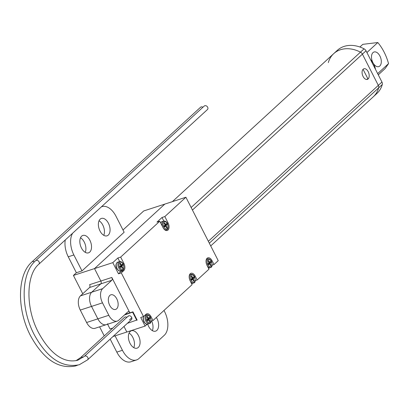 <?xml version="1.0" encoding="UTF-8"?>
<svg xmlns="http://www.w3.org/2000/svg" width="409" height="409" viewBox="0 0 409 409"><rect width="100%" height="100%" fill="white"/><g stroke="black" fill="none" stroke-linecap="round" stroke-linejoin="round"><path stroke-width="0.61" d="M143.789 316.336A4.576 2.694 72 0 0 144.152 321.689A4.576 2.694 72 0 0 147.675 324.107A9.146 5.389 72 0 0 148.574 326.316A9.146 5.389 72 0 0 155.614 331.147A9.146 5.389 72 0 0 157.005 318.58A9.146 5.389 72 0 0 156.356 317.44M138.457 335.595A9.146 5.389 72 0 0 131.417 330.758A9.146 5.389 72 0 0 130.026 343.325A9.146 5.389 72 0 0 137.071 348.161A9.146 5.389 72 0 0 138.457 335.595M133.794 347.645A9.146 5.389 72 0 0 132.833 337.42A9.146 5.389 72 0 0 129.065 333.1M89.893 240.277A9.146 5.389 72 0 0 82.848 235.446A9.146 5.389 72 0 0 81.463 248.012A9.146 5.389 72 0 0 88.502 252.844A9.146 5.389 72 0 0 89.893 240.277M85.23 252.333A9.146 5.389 72 0 0 84.269 242.108A9.146 5.389 72 0 0 80.501 237.782M108.436 223.263A9.146 5.389 72 0 0 101.396 218.432A9.146 5.389 72 0 0 100.006 230.998A9.146 5.389 72 0 0 107.051 235.829A9.146 5.389 72 0 0 108.436 223.263M103.774 235.318A9.146 5.389 72 0 0 102.812 225.093A9.146 5.389 72 0 0 99.044 220.773M122.991 229.976L143.728 210.952L164.817 204.096L94.515 268.59L100.849 281.019A2.193 1.293 -108 0 1 100.813 283.861L91.708 292.215A10.977 6.467 72 0 0 91.524 306.418L97.858 318.846A10.977 6.467 72 0 0 106.309 324.649A10.977 6.467 72 0 0 107.787 323.775M149.362 323.56C151.161 323.361 151.494 321.259 150.369 317.251C149.438 315.39 148.16 314.593 146.534 314.858A4.576 2.694 -108 0 0 145.839 321.142A4.576 2.694 -108 0 0 149.362 323.56L147.675 324.107C146.867 324.853 145.589 324.056 143.835 321.714L143.073 318.79L143.523 316.571L121.289 272.89L123.82 270.569A5.491 3.231 72 0 0 123.912 263.468L120.665 257.092L159.776 221.213L163.027 227.588A5.491 3.231 72 0 0 167.25 230.487A5.491 3.231 72 0 0 168.084 222.951L164.837 216.571L185.911 197.24L218.232 260.681L214.019 264.546L212.072 260.722A5.491 3.231 72 0 0 207.844 257.818A5.491 3.231 72 0 0 207.01 265.359L208.963 269.183L197.158 280.012L195.211 276.187A5.491 3.231 72 0 0 190.983 273.284A5.491 3.231 72 0 0 190.154 280.825L192.102 284.649L152.986 320.533L151.039 316.704A5.491 3.231 72 0 0 146.811 313.805A5.491 3.231 72 0 0 146.074 314.245L143.544 316.566L140.732 317.476L145.118 326.085L126.836 332.026L123.988 326.438L126.836 332.026L112.996 336.525M101.371 206.852A18.298 10.777 72 0 1 101.938 206.637A18.298 10.777 72 0 1 116.023 216.305L124.147 232.246L81.994 270.906L76.371 272.737L73.421 275.441L82.756 293.759M86.606 322.507L108.825 315.283L102.49 302.849L80.271 310.073L86.606 322.507A10.977 6.467 -108 0 0 95.057 328.304L106.309 324.649A10.977 6.467 -108 0 1 97.858 318.846L91.524 306.418A10.977 6.467 -108 0 1 91.708 292.215L100.813 283.861A2.193 1.293 72 0 0 100.849 281.019L94.515 268.59L73.421 275.441M99.602 326.827L104.244 335.932M152.342 330.636A9.146 5.389 72 0 0 151.647 320.968M116.816 352.113L122.439 350.288A18.298 10.777 72 0 0 136.524 359.956L130.9 361.781A18.298 10.777 -108 0 1 116.816 352.113L110.185 339.102M76.371 272.737L68.252 256.796A18.298 10.777 -108 0 1 65.266 239.971M89.561 287.517L80.455 295.871L91.708 292.215L102.674 288.647L111.78 280.298L89.561 287.517A2.193 1.293 72 0 0 89.602 284.679L111.815 277.455L129.847 312.839L125.108 314.383M80.271 310.073A10.977 6.467 -108 0 1 80.455 295.871M122.439 350.288L115.082 335.845M163.989 310.441L164.592 311.622A18.298 10.777 72 0 1 164.28 335.293L138.994 358.494A18.298 10.777 72 0 1 136.524 359.956M81.994 270.906L73.876 254.971L68.252 256.796M72.633 233.217A18.298 10.777 72 0 0 73.876 254.971M116.785 298.861A7.684 4.525 -108 0 1 115.619 309.414A7.684 4.525 -108 0 1 109.704 305.354A7.684 4.525 -108 0 1 110.87 294.802A7.684 4.525 -108 0 1 116.785 298.861M119.658 261.555L117.853 258.007L112.792 262.644L94.515 268.59L164.817 204.096L185.911 197.24M136.77 320.252L137.163 320.124L132.94 311.837L129.847 312.839A2.193 1.293 -108 0 0 128.155 311.684A2.193 1.293 -108 0 0 127.859 311.857L118.753 320.206A10.977 6.467 72 0 1 117.276 321.085L106.309 324.649M112.792 262.644L118.477 273.805L121.289 272.89M117.853 258.007L120.665 257.092M163.83 221.039L162.025 217.486L156.964 222.128L159.776 221.213M162.025 217.486L164.837 216.571M212.113 265.165L214.019 264.546M195.251 280.63L197.158 280.012M151.079 321.152L152.986 320.533M145.118 326.085L147.168 324.204M102.674 288.647A10.977 6.467 72 0 0 102.49 302.849M108.825 315.283A10.977 6.467 72 0 0 117.276 321.085M111.815 277.455A2.193 1.293 -108 0 1 111.78 280.298M118.477 273.805L121.008 271.484A5.491 3.231 72 0 0 121.683 270.502M145.982 315.037A5.491 3.231 72 0 0 145.476 314.792M165.66 230.369A5.491 3.231 72 0 0 165.855 229.981M190.154 274.516A5.491 3.231 72 0 0 189.766 274.321M207.015 259.05A5.491 3.231 72 0 0 206.627 258.856M368.115 78.942A5.578 3.287 -108 0 1 367.364 79.387A5.578 3.287 -108 0 1 362.768 75.783A5.578 3.287 -108 0 1 363.161 69.218A5.578 3.287 -108 0 1 363.913 68.773A5.578 3.287 -108 0 1 368.514 72.378A5.578 3.287 -108 0 1 368.115 78.942M172.383 201.637L333.698 53.661A29.274 22.848 47.5 0 1 360.462 52.163A3.661 2.858 47.5 0 1 362.405 54.131L378.32 85.369A3.661 2.858 47.5 0 1 378.652 87.858A29.274 22.848 47.5 0 1 373.274 96.805A29.274 22.848 -132.5 0 0 378.652 87.858A3.661 2.858 -132.5 0 0 378.32 85.369L362.405 54.131A3.661 2.858 -132.5 0 0 360.462 52.163A29.274 22.848 -132.5 0 0 333.698 53.661A29.274 22.848 -132.5 0 0 328.325 62.608M363.064 69.315L367.885 78.773L366.633 79.479M210.717 245.921L376.899 93.482A29.274 22.848 -132.5 0 0 382.277 84.535L209.321 243.186M208.35 241.279L381.945 82.04L366.029 50.808L192.434 210.047M191.136 207.491L364.087 48.84A29.274 22.848 -132.5 0 0 337.323 50.338L333.698 53.661M381.945 82.04A3.661 2.858 47.5 0 1 382.277 84.535M364.087 48.84A3.661 2.858 47.5 0 1 366.029 50.808M148.38 319.864L149.474 321.648L149.98 321.183L149.167 319.593L147.271 320.237M147.721 318.202L148.355 317.998L147.542 316.402L147.036 316.868L147.843 318.933L147 319.705L147.485 320.666L148.329 319.889M148.355 317.998L148.636 318.192L149.53 317.389L150.016 318.345L149.173 319.117L149.167 319.593M147.133 319.971L147.915 318.723M148.048 318.984L150.016 318.345M149.341 321.392L149.98 321.183M192.552 279.342L191.443 279.715L192.552 279.342L193.646 281.126L194.152 280.666L193.339 279.071L191.432 279.69M191.893 277.685L192.527 277.476L191.714 275.881L191.213 276.346L192.015 278.417L191.172 279.189L191.663 280.145L192.501 279.373M192.527 277.476L192.808 277.67L193.702 276.867L194.188 277.823L193.345 278.595L193.339 279.071M191.305 279.449L192.087 278.202M192.22 278.463L194.188 277.823M193.513 280.871L194.152 280.666M165.425 226.105L166.519 227.89L167.025 227.43L166.212 225.834L164.316 226.479M164.766 224.449L165.405 224.239L164.592 222.644L164.086 223.109L164.899 224.705L164.888 225.175L164.05 225.952L164.536 226.908L165.379 226.131M165.405 224.239L165.686 224.434L166.575 223.631L167.066 224.587L166.223 225.359L166.212 225.834M164.183 226.213L164.96 224.965M165.093 225.226L167.066 224.587M166.391 227.634L167.025 227.43M121.253 266.622L122.347 268.411L122.853 267.946L122.04 266.356L120.144 267M120.594 264.966L121.228 264.761L120.42 263.166L119.914 263.631L120.727 265.226L120.716 265.697L119.873 266.469L120.364 267.425L121.207 266.653M121.228 264.761L121.514 264.955L122.403 264.153L122.889 265.109L122.051 265.881L122.04 266.356M120.006 266.729L120.788 265.487M120.921 265.748L122.889 265.109M122.219 268.156L122.853 267.946M130.849 319.961A2.377 1.856 -132.5 0 0 131.401 319.644A2.377 1.856 -132.5 0 0 131.412 316.949A2.377 1.856 -132.5 0 0 128.738 315.814A2.377 1.856 -132.5 0 0 128.186 316.137A2.377 1.856 -132.5 0 0 127.828 316.643L128.717 315.825M127.041 317.185A1.431 1.115 47.5 0 1 126.453 317.087A2.377 1.856 -132.5 0 0 125.082 317.006A2.377 1.856 -132.5 0 0 124.53 317.323L80.691 357.532A2.377 1.856 -132.5 0 1 81.243 357.215A2.377 1.856 -132.5 0 1 82.991 357.481M137.081 319.966L127.398 323.309M107.618 324.225L110.026 328.959L112.843 328.044M133.022 311.995L124.459 314.976M132.685 312.302L136.744 320.273M34.387 261.924A2.377 1.856 47.5 0 0 32.516 261.581A2.377 1.856 47.5 0 0 31.963 261.898L200.563 107.245A2.377 1.856 47.5 0 1 202.93 107.235M35.619 260.712L204.219 106.054A2.377 1.856 47.5 0 1 207.654 107.214A2.377 1.856 47.5 0 1 207.435 109.561L38.835 264.219A2.377 1.856 47.5 0 0 39.054 261.872A2.377 1.856 47.5 0 0 36.171 260.39A2.377 1.856 47.5 0 0 35.619 260.712C20.701 273.606 20.486 308.509 34.182 334.562C47.132 358.177 62.168 368.238 79.295 364.746L87.567 359.854A2.377 1.856 -132.5 0 0 87.787 357.507A2.377 1.856 -132.5 0 0 84.903 356.029A2.377 1.856 -132.5 0 0 84.351 356.346L128.186 316.137M209.413 263.877L208.304 264.25L209.413 263.877L210.507 265.661L211.013 265.201L210.2 263.606L208.288 264.224M208.754 262.22L209.388 262.011L208.575 260.415L208.069 260.881L208.876 262.946L208.033 263.723L208.518 264.679L209.362 263.907M209.388 262.011L209.669 262.205L210.563 261.402L211.049 262.358L210.206 263.13L210.2 263.606M208.166 263.984L208.948 262.736M209.081 262.997L211.049 262.358M210.374 265.405L211.013 265.201M375.467 69.336A16.467 12.853 -132.5 0 0 373.729 64.162A16.467 12.853 -132.5 0 0 370.452 59.484M359.9 47.004L362.809 44.341L377.804 42.531L366.904 52.531M379.808 65.997A7.684 4.525 -108 0 1 378.77 66.611A7.684 4.525 -108 0 1 372.441 61.641A7.684 4.525 -108 0 1 372.982 52.608A7.684 4.525 -108 0 1 374.02 51.994A7.684 4.525 -108 0 1 380.35 56.958A7.684 4.525 -108 0 1 379.808 65.997M377.804 42.531A35.695 21.023 -108 0 1 388.55 63.63L377.655 73.625M378.274 74.842L385.068 68.61L388.55 63.63M121.008 271.484L123.82 270.569M123.094 263.733L123.912 263.468M150.215 316.975L151.039 316.704M167.266 223.217L168.084 222.951M194.393 276.453L195.211 276.187M211.248 260.988L212.072 260.722M146.739 320.651A3.845 2.265 72 0 0 150.215 322.374A3.845 2.265 72 0 0 150.277 317.399A3.845 2.265 72 0 0 146.805 315.676A3.845 2.265 72 0 0 146.739 320.651M144.847 315.405A4.576 2.694 72 0 0 144.781 315.431L146.534 314.858M148.579 318.197L147.838 318.437M147.204 319.756L149.173 319.117M189.193 277.471A4.576 2.694 -108 0 1 190.706 274.337C192.332 274.071 193.61 274.874 194.541 276.735C195.666 280.738 195.333 282.844 193.534 283.038A4.576 2.694 -108 0 1 190.349 281.213M190.911 280.129A3.845 2.265 72 0 0 194.387 281.852A3.845 2.265 72 0 0 194.454 276.883A3.845 2.265 72 0 0 190.977 275.16A3.845 2.265 72 0 0 190.911 280.129M191.591 283.647A4.576 2.694 72 0 0 191.847 283.585L191.591 283.652M192.751 277.675L192.01 277.916M191.376 279.235L193.345 278.595M162.598 226.744A4.576 2.694 -108 0 1 163.58 221.1C165.205 220.834 166.483 221.632 167.414 223.493C168.544 227.501 168.206 229.602 166.407 229.802A4.576 2.694 -108 0 1 163.344 228.156M163.784 226.893A3.845 2.265 72 0 0 167.261 228.616A3.845 2.265 72 0 0 167.327 223.646A3.845 2.265 72 0 0 163.851 221.923A3.845 2.265 72 0 0 163.784 226.893M163.58 221.1L161.892 221.652A4.576 2.694 72 0 0 160.665 222.951M165.63 224.439L164.883 224.679M164.254 225.998L166.223 225.359M119.408 261.622C121.033 261.356 122.311 262.154 123.242 264.015C124.372 268.023 124.034 270.124 122.235 270.323A4.576 2.694 -108 0 1 118.712 267.905A4.576 2.694 -108 0 1 119.408 261.622L117.72 262.169A4.576 2.694 72 0 0 117.025 268.452A4.576 2.694 72 0 0 120.548 270.87C119.745 271.617 118.462 270.819 116.713 268.478C115.358 265.865 115.696 263.764 117.72 262.169M119.612 267.414A3.845 2.265 72 0 0 123.089 269.137A3.845 2.265 72 0 0 123.155 264.163A3.845 2.265 72 0 0 119.679 262.44A3.845 2.265 72 0 0 119.612 267.414M120.077 266.52L122.051 265.881M131.8 317.742L129.474 319.879M206.054 262.005A4.576 2.694 -108 0 1 207.562 258.871C209.193 258.606 210.471 259.403 211.402 261.264C212.527 265.272 212.189 267.374 210.395 267.573A4.576 2.694 -108 0 1 207.21 265.748M207.772 264.664A3.845 2.265 72 0 0 211.248 266.387A3.845 2.265 72 0 0 211.31 261.417A3.845 2.265 72 0 0 207.833 259.695A3.845 2.265 72 0 0 207.772 264.664M208.452 268.181A4.576 2.694 72 0 0 208.708 268.12L208.452 268.186M208.237 263.769L210.206 263.13M101.938 206.637L101.422 206.806M147.843 318.447L148.636 318.192M193.534 283.038L191.847 283.585M190.706 274.337L189.566 274.71M192.015 277.926L192.808 277.67M166.407 229.802L165.272 230.17M160.584 222.793L161.892 221.652M164.888 224.689L165.686 224.434M122.235 270.323L120.548 270.87M31.963 261.898C17.045 274.797 16.83 309.7 30.527 335.748C43.477 359.363 58.513 369.424 75.639 365.932L77.439 365.257M75.962 360.707L80.691 357.532M38.835 264.219C26.12 274.664 25.338 307.946 38.42 332.399C48.605 351.311 62.413 364.051 77.822 360.222L84.351 356.346M87.567 359.854L131.401 319.644M210.395 267.573L208.708 268.12M207.562 258.871L206.427 259.245"/></g></svg>

